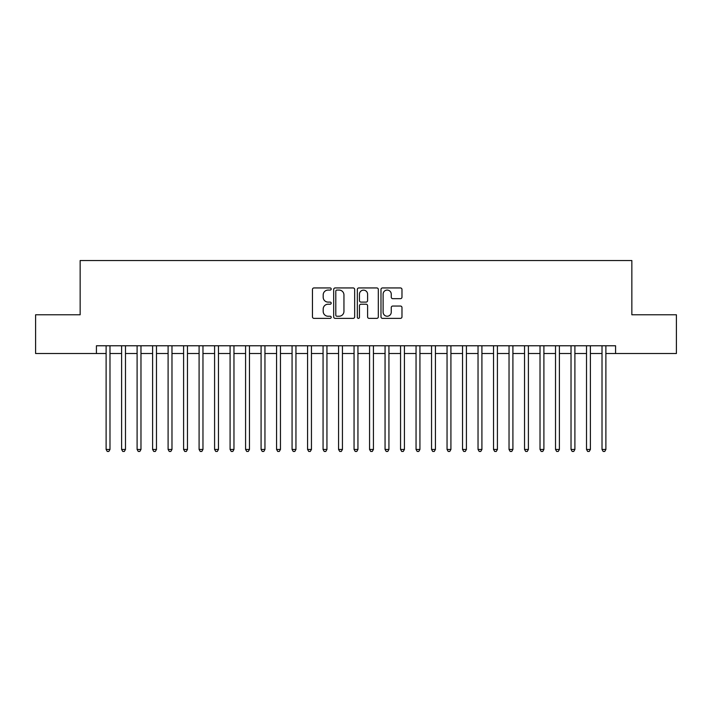 <?xml version="1.0" encoding="UTF-8"?>
<svg xmlns="http://www.w3.org/2000/svg" width="712" height="712" viewBox="0 0 712 712"><rect width="100%" height="100%" fill="white"/><g stroke="black" fill="none" stroke-linecap="round" stroke-linejoin="round"><path stroke-width="1.07" d="M331.205 289.01A1.068 1.068 0 0 0 330.137 287.942L313.983 287.942A1.522 1.522 0 0 0 312.461 289.464L312.461 316.849A1.522 1.522 0 0 0 313.983 318.371L330.137 318.371A1.068 1.068 0 0 0 331.205 317.303A1.068 1.068 0 0 0 330.137 316.235L328.045 316.235A4.868 4.868 0 0 1 323.186 311.367L323.186 309.088A4.868 4.868 0 0 1 328.045 304.22L330.137 304.22A1.068 1.068 0 0 0 331.205 303.152A1.068 1.068 0 0 0 330.137 302.093L328.045 302.093A4.868 4.868 0 0 1 323.186 297.224L323.186 294.937A4.868 4.868 0 0 1 328.045 290.078L330.137 290.078A1.068 1.068 0 0 0 331.205 289.01M400.455 298.666A1.522 1.522 0 0 0 401.977 297.144L401.977 289.464A1.522 1.522 0 0 0 400.455 287.942L382.504 287.942A1.522 1.522 0 0 0 380.982 289.464L380.982 316.849A1.522 1.522 0 0 0 382.504 318.371L400.455 318.371A1.522 1.522 0 0 0 401.977 316.849L401.977 307.566A1.522 1.522 0 0 0 400.455 306.044L392.775 306.044A1.522 1.522 0 0 0 391.253 307.566L391.253 312.168A4.067 4.067 0 0 1 387.186 316.235A4.067 4.067 0 0 1 383.118 312.168L383.118 294.145A4.067 4.067 0 0 1 387.186 290.078A4.067 4.067 0 0 1 391.253 294.145L391.253 297.144A1.522 1.522 0 0 0 392.775 298.666L400.455 298.666M96.423 353.517L35.6 353.517L35.6 314.775L80.153 314.775L80.153 260.539L631.847 260.539L631.847 314.775L676.4 314.775L676.4 353.517L615.577 353.517L615.577 345.774L96.423 345.774L96.423 353.517L106.115 353.517M354.665 289.464A1.522 1.522 0 0 0 353.152 287.942L335.201 287.942A1.522 1.522 0 0 0 333.679 289.464L333.679 316.849A1.522 1.522 0 0 0 335.201 318.371L353.152 318.371A1.522 1.522 0 0 0 354.665 316.849L354.665 289.464M358.848 287.942L376.799 287.942A1.522 1.522 0 0 1 378.321 289.464L378.321 316.849A1.522 1.522 0 0 1 376.799 318.371L369.119 318.371A1.522 1.522 0 0 1 367.597 316.849L367.597 305.742A1.522 1.522 0 0 0 366.075 304.22L360.984 304.22A1.522 1.522 0 0 0 359.462 305.742L359.462 317.303A1.068 1.068 0 0 1 358.394 318.371A1.068 1.068 0 0 1 357.335 317.303L357.335 289.464A1.522 1.522 0 0 1 358.848 287.942M109.986 353.517L121.61 353.517M125.481 353.517L137.105 353.517M140.976 353.517L152.599 353.517M156.48 353.517L168.103 353.517M171.975 353.517L183.598 353.517M187.47 353.517L199.093 353.517M202.965 353.517L214.588 353.517M218.468 353.517L230.083 353.517M233.963 353.517L245.587 353.517M249.458 353.517L261.082 353.517M264.953 353.517L276.576 353.517M280.448 353.517L292.071 353.517M295.952 353.517L307.575 353.517M311.447 353.517L323.07 353.517M326.942 353.517L338.565 353.517M342.436 353.517L354.06 353.517M357.94 353.517L369.564 353.517M373.435 353.517L385.058 353.517M388.93 353.517L400.553 353.517M404.425 353.517L416.048 353.517M419.929 353.517L431.552 353.517M435.424 353.517L447.047 353.517M450.918 353.517L462.542 353.517M466.413 353.517L478.037 353.517M481.917 353.517L493.532 353.517M497.412 353.517L509.036 353.517M512.907 353.517L524.53 353.517M528.402 353.517L540.025 353.517M543.897 353.517L555.52 353.517M559.401 353.517L571.024 353.517M574.896 353.517L586.519 353.517M590.39 353.517L602.014 353.517M605.885 353.517L615.577 353.517M336.874 290.078A1.068 1.068 0 0 0 335.806 291.137L335.806 315.176A1.068 1.068 0 0 0 336.874 316.235L339.081 316.235A4.868 4.868 0 0 0 343.949 311.367L343.949 294.937A4.868 4.868 0 0 0 339.081 290.078L336.874 290.078M367.597 294.216A4.067 4.067 0 0 0 363.529 290.149A4.067 4.067 0 0 0 359.462 294.216L359.462 300.571A1.522 1.522 0 0 0 360.984 302.093L366.075 302.093A1.522 1.522 0 0 0 367.597 300.571L367.597 294.216M109.986 345.774L109.986 449.45L106.115 449.45L106.115 345.774M109.986 449.45L108.82 451.461L107.272 451.461L106.115 449.45M125.481 345.774L125.481 449.45L121.61 449.45L121.61 345.774M125.481 449.45L124.324 451.461L122.767 451.461L121.61 449.45M140.976 345.774L140.976 449.45L137.105 449.45L137.105 345.774M140.976 449.45L139.819 451.461L138.27 451.461L137.105 449.45M156.48 345.774L156.48 449.45L152.599 449.45L152.599 345.774M156.48 449.45L155.314 451.461L153.765 451.461L152.599 449.45M171.975 345.774L171.975 449.45L168.103 449.45L168.103 345.774M171.975 449.45L170.809 451.461L169.26 451.461L168.103 449.45M187.47 345.774L187.47 449.45L183.598 449.45L183.598 345.774M187.47 449.45L186.304 451.461L184.755 451.461L183.598 449.45M202.965 345.774L202.965 449.45L199.093 449.45L199.093 345.774M202.965 449.45L201.808 451.461L200.259 451.461L199.093 449.45M218.468 345.774L218.468 449.45L214.588 449.45L214.588 345.774M218.468 449.45L217.302 451.461L215.754 451.461L214.588 449.45M233.963 345.774L233.963 449.45L230.083 449.45L230.083 345.774M233.963 449.45L232.797 451.461L231.249 451.461L230.083 449.45M249.458 345.774L249.458 449.45L245.587 449.45L245.587 345.774M249.458 449.45L248.292 451.461L246.744 451.461L245.587 449.45M264.953 345.774L264.953 449.45L261.082 449.45L261.082 345.774M264.953 449.45L263.796 451.461L262.247 451.461L261.082 449.45M280.448 345.774L280.448 449.45L276.576 449.45L276.576 345.774M280.448 449.45L279.291 451.461L277.742 451.461L276.576 449.45M295.952 345.774L295.952 449.45L292.071 449.45L292.071 345.774M295.952 449.45L294.786 451.461L293.237 451.461L292.071 449.45M311.447 345.774L311.447 449.45L307.575 449.45L307.575 345.774M311.447 449.45L310.281 451.461L308.732 451.461L307.575 449.45M326.942 345.774L326.942 449.45L323.07 449.45L323.07 345.774M326.942 449.45L325.785 451.461L324.227 451.461L323.07 449.45M342.436 345.774L342.436 449.45L338.565 449.45L338.565 345.774M342.436 449.45L341.279 451.461L339.731 451.461L338.565 449.45M357.94 345.774L357.94 449.45L354.06 449.45L354.06 345.774M357.94 449.45L356.774 451.461L355.226 451.461L354.06 449.45M373.435 345.774L373.435 449.45L369.564 449.45L369.564 345.774M373.435 449.45L372.269 451.461L370.721 451.461L369.564 449.45M388.93 345.774L388.93 449.45L385.058 449.45L385.058 345.774M388.93 449.45L387.773 451.461L386.216 451.461L385.058 449.45M404.425 345.774L404.425 449.45L400.553 449.45L400.553 345.774M404.425 449.45L403.268 451.461L401.719 451.461L400.553 449.45M419.929 345.774L419.929 449.45L416.048 449.45L416.048 345.774M419.929 449.45L418.763 451.461L417.214 451.461L416.048 449.45M435.424 345.774L435.424 449.45L431.552 449.45L431.552 345.774M435.424 449.45L434.258 451.461L432.709 451.461L431.552 449.45M450.918 345.774L450.918 449.45L447.047 449.45L447.047 345.774M450.918 449.45L449.753 451.461L448.204 451.461L447.047 449.45M466.413 345.774L466.413 449.45L462.542 449.45L462.542 345.774M466.413 449.45L465.256 451.461L463.708 451.461L462.542 449.45M481.917 345.774L481.917 449.45L478.037 449.45L478.037 345.774M481.917 449.45L480.751 451.461L479.203 451.461L478.037 449.45M497.412 345.774L497.412 449.45L493.532 449.45L493.532 345.774M497.412 449.45L496.246 451.461L494.698 451.461L493.532 449.45M512.907 345.774L512.907 449.45L509.036 449.45L509.036 345.774M512.907 449.45L511.741 451.461L510.192 451.461L509.036 449.45M528.402 345.774L528.402 449.45L524.53 449.45L524.53 345.774M528.402 449.45L527.245 451.461L525.696 451.461L524.53 449.45M543.897 345.774L543.897 449.45L540.025 449.45L540.025 345.774M543.897 449.45L542.74 451.461L541.191 451.461L540.025 449.45M559.401 345.774L559.401 449.45L555.52 449.45L555.52 345.774M559.401 449.45L558.235 451.461L556.686 451.461L555.52 449.45M574.896 345.774L574.896 449.45L571.024 449.45L571.024 345.774M574.896 449.45L573.73 451.461L572.181 451.461L571.024 449.45M590.39 345.774L590.39 449.45L586.519 449.45L586.519 345.774M590.39 449.45L589.233 451.461L587.676 451.461L586.519 449.45M605.885 345.774L605.885 449.45L602.014 449.45L602.014 345.774M605.885 449.45L604.728 451.461L603.18 451.461L602.014 449.45"/></g></svg>
